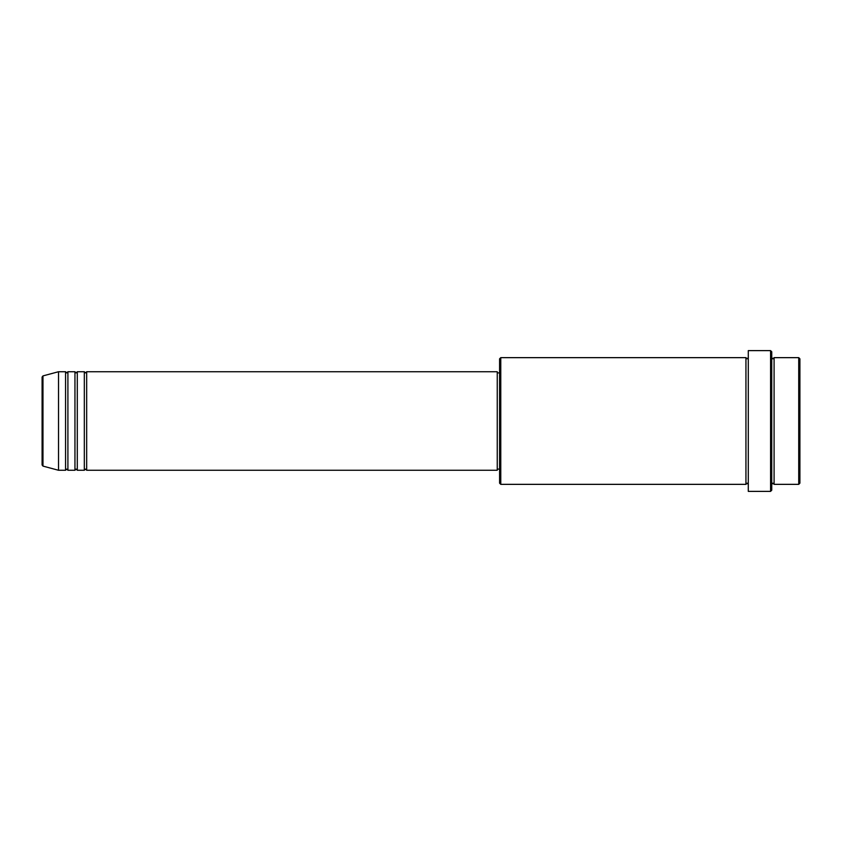 <?xml version="1.0" encoding="UTF-8"?>
<svg xmlns="http://www.w3.org/2000/svg" width="842" height="842" viewBox="0 0 842 842"><rect width="100%" height="100%" fill="white"/><g stroke="black" fill="none" stroke-linecap="round" stroke-linejoin="round"><path stroke-width="1.26" d="M42.1 464.963L42.1 377.037L42.974 375.9L42.974 466.1L42.1 464.963M86.673 371.732L86.673 470.268L497.254 470.268L497.254 371.732L86.673 371.732L85.505 372.901L84.326 371.732L84.326 470.268L77.296 470.268L77.296 371.732L84.326 371.732M74.949 371.732L74.949 470.268L67.907 470.268L67.907 371.732L74.949 371.732L76.117 372.901L77.296 371.732M65.56 371.732L65.56 470.268L58.519 470.268L58.519 371.732L65.56 371.732L66.739 372.901L67.907 371.732M798.732 357.65L799.9 358.829L799.9 483.171L798.732 484.35L798.732 357.65L774.093 357.65L774.093 484.35L798.732 484.35M500.769 484.35L499.59 483.171L499.59 358.829L500.769 357.65L500.769 484.35L745.938 484.35L745.938 357.65L747.117 358.829L748.285 357.65M770.577 350.619L771.746 351.788L771.746 490.212L770.577 491.381L770.577 350.619L748.285 350.619L748.285 491.381L770.577 491.381M771.746 357.65L772.924 358.829L774.093 357.65M497.254 469.099L499.59 469.099M42.974 466.1L58.519 470.268M42.974 375.9L58.519 371.732M500.769 357.65L745.938 357.65M497.254 372.901L499.59 372.901M745.938 484.35L747.117 483.171L748.285 484.35M774.093 484.35L772.924 483.171L771.746 484.35M67.907 470.268L66.739 469.099L65.56 470.268M77.296 470.268L76.117 469.099L74.949 470.268M86.673 470.268L85.505 469.099L84.326 470.268"/></g></svg>
